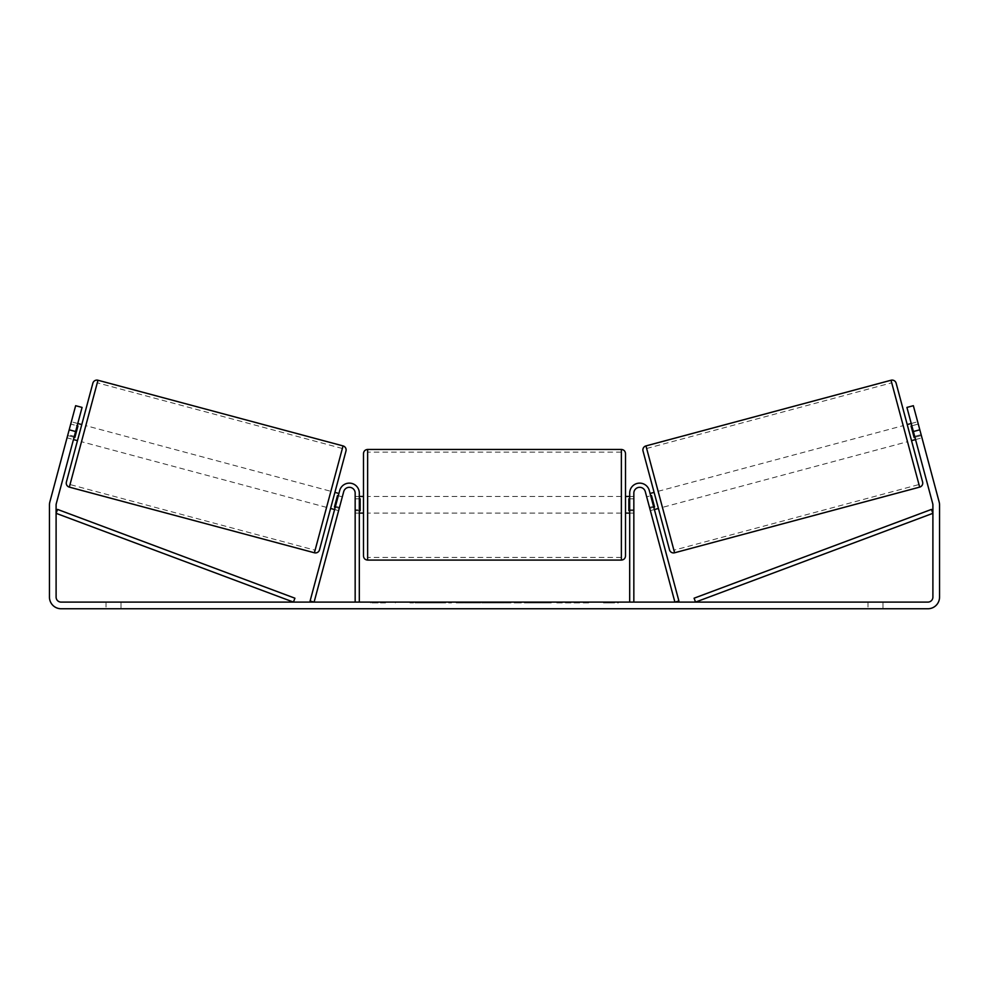 <?xml version="1.0" encoding="UTF-8"?>
<svg xmlns="http://www.w3.org/2000/svg" width="989" height="989" viewBox="0 0 989 989"><rect width="100%" height="100%" fill="white"/><g stroke="black" fill="none" stroke-linecap="round" stroke-linejoin="round"><path stroke-width="0.74" stroke-dasharray="4.95 3.71" d="M339.487 507.394L335.469 506.319L339.697 490.544A9.977 9.977 0 0 1 359.316 493.128A9.977 9.977 0 0 0 339.697 490.544A9.977 9.977 0 0 1 359.316 493.128L359.316 602.103L355.162 602.103L355.162 493.128A5.823 5.823 0 0 0 343.715 491.62A5.823 5.823 0 0 1 355.162 493.128L355.162 513.093L355.162 493.128A5.823 5.823 0 0 0 343.715 491.62L338.621 510.608L334.603 509.533L335.469 506.319L334.603 509.533L338.621 510.608L343.715 491.62L314.106 602.103L310.089 601.028L339.697 490.544L335.469 506.319L339.487 507.394M359.316 602.103L355.162 602.103M359.316 493.128L359.316 509.755L359.316 493.128M359.316 509.755L359.316 513.093L359.316 509.755L355.162 509.755L359.316 509.755M649.513 507.394L653.531 506.319L654.397 509.533L649.303 490.544A9.977 9.977 0 0 0 629.684 493.128A9.977 9.977 0 0 1 649.303 490.544A9.977 9.977 0 0 0 629.684 493.128L629.684 602.103L633.838 602.103L633.838 493.128A5.823 5.823 0 0 1 645.285 491.62A5.823 5.823 0 0 0 633.838 493.128L633.838 509.755L633.838 493.128A5.823 5.823 0 0 1 645.285 491.62L650.379 510.608L654.397 509.533L650.379 510.608L645.285 491.62L674.894 602.103L678.911 601.028L653.531 506.319L649.513 507.394M633.838 509.755L633.838 513.093L633.838 509.755L629.684 509.755L629.684 513.093L629.684 493.128L629.684 509.755L633.838 509.755M629.684 602.103L633.838 602.103M896.133 383.188L922.613 482.026M669.504 549.847L643.023 451.009M907.21 424.565L911.524 440.637L907.21 424.565M911.228 423.49L917.656 421.771L921.352 435.543L914.12 437.484L911.042 425.999L918.274 424.071L917.656 421.771M911.042 425.999L914.12 437.484L911.042 425.999M914.924 437.262L921.352 435.543L921.971 437.843L918.274 424.071L911.846 425.789M915.542 439.561L921.971 437.843L921.105 434.628L921.971 437.843L915.542 439.561L914.677 436.347L915.542 439.561M646.064 494.537L646.682 496.837L646.064 494.537L650.082 493.462M654.1 492.386L658.414 508.457L654.1 492.386M653.778 507.246L649.761 508.321L650.379 510.608L649.761 508.321L654.582 507.023L651.504 495.551L654.582 507.023L651.504 495.551L646.682 496.837L650.7 495.761M649.761 508.321L646.682 496.837L649.761 508.321M662.432 507.382L658.118 491.31L662.432 507.382L907.506 441.712L903.192 425.641L907.506 441.712M658.118 491.31L903.192 425.641M673.905 550.205L646.645 448.487L673.905 550.205L918.979 484.548L891.719 382.817L918.979 484.548M646.645 448.487L891.719 382.817M423.453 602.103L451.516 602.103L423.453 602.103M423.453 602.931L451.516 602.931L423.453 602.931M882.979 602.103L882.979 608.754L868.008 608.754L882.979 608.754L882.979 602.103L868.008 602.103L882.979 602.103M120.992 602.103L120.992 608.754L106.021 608.754L120.992 608.754L120.992 602.103L106.021 602.103L120.992 602.103M69.181 429.807L75.609 431.525L82.075 407.419L74.323 436.347L67.895 434.628L67.029 437.843L75.646 405.7L67.895 434.628L74.323 436.347L73.458 439.561L67.029 437.843L67.648 435.543L67.029 437.843L73.458 439.561L74.323 436.347L82.075 407.419L75.646 405.7L49.846 501.979A11.645 11.645 0 0 0 49.45 504.996L49.45 597.109A11.645 11.645 0 0 0 61.095 608.754L927.905 608.754A11.645 11.645 0 0 0 939.55 597.109L939.55 504.996A11.645 11.645 0 0 0 939.154 501.979L913.354 405.7L921.105 434.628L913.354 405.7L906.925 407.419L913.354 405.7L906.925 407.419L913.391 431.525L919.819 429.807M575.61 602.103L588.64 602.103L575.61 602.103L575.61 602.931L588.208 602.931L588.208 602.103M588.208 602.931L556.597 602.931L556.597 602.103L565.819 602.103L556.597 602.103L556.597 602.931L575.61 602.931M507.394 602.103L482.632 602.103L519.633 602.103L507.394 602.103L507.394 602.931L494.5 602.931L494.5 602.103M75.609 431.525L56.274 503.698A4.994 4.994 0 0 0 56.101 504.996L56.101 597.109A4.994 4.994 0 0 0 61.095 602.103L927.905 602.103A4.994 4.994 0 0 0 932.899 597.109L932.899 504.996A4.994 4.994 0 0 0 932.726 503.698L913.391 431.525M618.446 602.103L603.475 602.103L618.446 602.103L618.446 602.931L610.967 602.931L610.967 602.103M375.548 602.103L385.525 602.103L375.548 602.103L375.548 602.931L375.548 602.103M484.313 602.103L456.226 602.103L484.313 602.103L484.313 602.931L465.448 602.931L465.448 602.103L475.091 602.103L465.448 602.103L465.448 602.931L475.091 602.931L475.091 602.103L475.091 602.931L465.448 602.931L465.448 602.103L465.448 602.931L456.226 602.931L456.226 602.103L456.226 602.931L484.313 602.931L484.313 602.103M551.244 602.103L519.349 602.103L551.244 602.103L551.244 602.931L519.349 602.931L519.349 602.103L519.349 602.931L550.997 602.931L550.997 602.103M914.677 436.347L906.925 407.419L914.677 436.347L921.105 434.628L914.677 436.347M82.075 407.419L75.646 405.7L82.075 407.419M106.021 602.103L106.021 608.754L106.021 602.103M868.008 602.103L868.008 608.754L868.008 602.103M429.98 602.103L429.98 602.931L409.965 602.931L439.549 602.931L439.549 602.103L432.7 602.103L440.649 602.103L409.965 602.103L439.549 602.103L439.549 602.931L432.7 602.931L440.649 602.931L440.649 602.103M436.594 602.931L436.594 602.103M409.965 602.931L409.965 602.103L409.965 602.931M419.212 602.931L419.212 602.103L430.264 602.103L419.212 602.103L419.212 602.931L430.264 602.931L430.264 602.103L430.264 602.931L419.212 602.931L419.212 602.103L419.212 602.931M423.267 602.931L423.267 602.103M429.98 602.931L440.649 602.931M432.7 602.931L432.7 602.103M610.967 602.931L603.475 602.931L603.475 602.103M603.475 602.931L608.47 602.931L608.47 602.103L608.47 602.931L613.452 602.931L613.452 602.103L613.452 602.931L618.446 602.931M385.525 602.931L370.554 602.931L380.53 602.931L380.53 602.103L380.53 602.931L385.525 602.931L385.525 602.103M378.033 602.931L378.033 602.103M370.554 602.931L370.554 602.103M497.331 602.103L504.749 602.103L497.331 602.103L497.331 602.931L504.749 602.931L504.749 602.103M504.749 602.931L501.064 602.931L501.064 602.103M494.5 602.931L492.151 602.931L492.151 602.103M492.151 602.931L482.632 602.931L482.632 602.103M482.632 602.931L496.713 602.931L496.713 602.103M496.713 602.931L505.552 602.931L505.552 602.103M505.552 602.931L519.633 602.931L519.633 602.103M519.633 602.931L509.805 602.931L509.805 602.103M509.805 602.931L507.394 602.931M501.064 602.931L497.331 602.931M588.64 602.931L588.64 602.103M577.564 602.931L577.564 602.103M569.194 602.931L569.194 602.103M565.819 602.931L565.819 602.103L565.819 602.931M577.279 602.931L577.279 602.103M550.997 602.931L544.061 602.931L544.061 602.103M544.061 602.931L528.855 602.931L528.855 602.103L528.855 602.931L544.296 602.931L544.296 602.103M544.296 602.931L551.244 602.931M77.476 440.637L81.79 424.565L77.476 440.637M77.772 423.49L71.344 421.771L70.726 424.071L71.344 421.771M74.076 437.262L67.648 435.543L70.726 424.071L77.154 425.789M342.936 494.537L342.318 496.837L342.936 494.537L338.918 493.462M335.222 507.246L339.239 508.321L338.621 510.608L339.239 508.321L334.418 507.023L337.496 495.551L342.318 496.837L338.3 495.761M337.496 495.551L334.418 507.023L337.496 495.551M334.9 492.386L330.586 508.457M342.318 496.837L339.239 508.321L342.318 496.837M70.726 424.071L67.648 435.543L74.88 437.484L77.958 425.999L74.88 437.484L77.958 425.999L70.726 424.071M92.867 383.188L66.387 482.026M319.496 549.847L345.977 451.009M330.882 491.31L326.568 507.382L330.882 491.31L85.808 425.641L81.494 441.712L85.808 425.641M326.568 507.382L81.494 441.712M315.095 550.205L342.355 448.487L315.095 550.205L70.021 484.548L97.281 382.817L70.021 484.548M342.355 448.487L97.281 382.817M363.482 453.605L363.482 555.929M625.518 496.453L625.518 453.605M359.316 510.707L355.162 510.707L360.157 510.707L360.157 498.827L360.157 510.707L360.157 498.827L355.162 498.827L355.162 496.453L355.162 498.827L359.316 498.827M629.684 510.707L633.838 510.707L633.838 496.453L633.838 513.093L633.838 510.707L628.843 510.707L628.843 498.827L628.843 510.707L628.843 498.827L633.838 498.827L629.684 498.827M625.518 555.929L625.518 513.093M355.162 510.707L355.162 498.827L355.162 510.707M621.364 449.451L621.364 560.083M367.636 560.083L367.636 449.451M56.101 513.316L293.461 602.103L294.907 598.197L57.56 509.422L56.101 513.316M932.899 513.316L695.539 602.103L694.093 598.197L931.44 509.422L932.899 513.316M919.671 487.12L891.027 380.246M645.953 445.915L674.597 552.777M425.74 602.931L425.74 602.103M469.775 602.931L469.775 602.103M469.824 602.931L469.824 602.103M470.01 602.931L470.01 602.103M470.48 602.931L470.48 602.103M536.508 602.931L536.508 602.103M536.879 602.931L536.879 602.103M536.792 602.931L536.792 602.103L536.792 602.931M425.307 602.931L425.307 602.103M425.258 602.931L425.258 602.103M343.047 445.915L314.403 552.777M69.329 487.12L97.973 380.246M355.162 513.093L359.316 513.093L355.162 513.093M633.838 513.093L629.684 513.093L633.838 513.093M395.402 602.931L395.402 602.103M451.516 602.931L451.516 602.103M359.316 496.453L355.162 496.453M633.838 496.453L629.684 496.453M621.364 496.453L367.636 496.453M621.364 557.425L367.636 557.425M621.364 452.109L367.636 452.109M621.364 513.093L367.636 513.093"/><path stroke-width="1.48" d="M359.316 602.103L359.316 493.128A9.977 9.977 0 0 0 339.697 490.544L310.089 601.028L314.106 602.103L343.715 491.62A5.823 5.823 0 0 1 355.162 493.128L355.162 602.103M633.838 602.103L633.838 493.128A5.823 5.823 0 0 1 645.285 491.62L674.894 602.103L678.911 601.028L649.303 490.544A9.977 9.977 0 0 0 629.684 493.128L629.684 602.103M891.027 380.246A4.154 4.154 0 0 1 896.133 383.188L922.613 482.026A4.154 4.154 0 0 1 919.671 487.12L674.597 552.777A4.154 4.154 0 0 1 669.504 549.847L643.023 451.009A4.154 4.154 0 0 1 645.953 445.915L891.027 380.246L919.671 487.12M907.21 424.565L911.228 423.49M911.524 440.637L915.542 439.561M650.082 493.462L654.1 492.386M654.397 509.533L658.414 508.457M650.7 495.761L651.504 495.551L654.582 507.023L653.778 507.246M911.846 425.789L911.042 425.999L914.12 437.484L914.924 437.262M75.609 431.525L69.181 429.807L75.646 405.7L82.075 407.419L56.274 503.698A4.994 4.994 0 0 0 56.101 504.996L56.101 597.109A4.994 4.994 0 0 0 61.095 602.103L927.905 602.103A4.994 4.994 0 0 0 932.899 597.109L932.899 504.996A4.994 4.994 0 0 0 932.726 503.698L906.925 407.419L913.354 405.7L919.819 429.807L913.391 431.525M69.181 429.807L49.846 501.979A11.645 11.645 0 0 0 49.45 504.996L49.45 597.109A11.645 11.645 0 0 0 61.095 608.754L927.905 608.754A11.645 11.645 0 0 0 939.55 597.109L939.55 504.996A11.645 11.645 0 0 0 939.154 501.979L919.819 429.807M97.973 380.246A4.154 4.154 0 0 0 92.867 383.188L66.387 482.026A4.154 4.154 0 0 0 69.329 487.12L314.403 552.777A4.154 4.154 0 0 0 319.496 549.847L345.977 451.009A4.154 4.154 0 0 0 343.047 445.915L97.973 380.246L69.329 487.12M81.79 424.565L77.772 423.49M77.154 425.789L77.958 425.999L74.88 437.484L74.076 437.262M77.476 440.637L73.458 439.561M338.918 493.462L334.9 492.386L330.586 508.457L334.603 509.533M338.3 495.761L337.496 495.551L334.418 507.023L335.222 507.246M363.482 504.773L363.482 453.605C363.729 451.083 365.114 449.698 367.636 449.451L367.636 560.083C365.114 559.848 363.729 558.451 363.482 555.929L363.482 504.773M367.636 560.083L621.364 560.083L621.364 449.451C623.886 449.698 625.271 451.083 625.518 453.605L625.518 504.773L625.518 496.453L629.684 496.453M359.316 498.827L360.157 498.827L360.157 510.707L359.316 510.707M629.684 510.707L628.843 510.707L628.843 498.827L629.684 498.827M629.684 513.093L625.518 513.093L625.518 504.773L625.518 555.929C625.271 558.451 623.886 559.848 621.364 560.083M56.101 513.316L293.461 602.103L294.907 598.197L57.56 509.422L56.101 513.316M932.899 513.316L695.539 602.103L694.093 598.197L931.44 509.422L932.899 513.316M674.597 552.777L645.953 445.915M314.403 552.777L343.047 445.915M621.364 449.451L367.636 449.451M363.482 496.453L359.316 496.453M363.482 513.093L359.316 513.093"/></g></svg>
